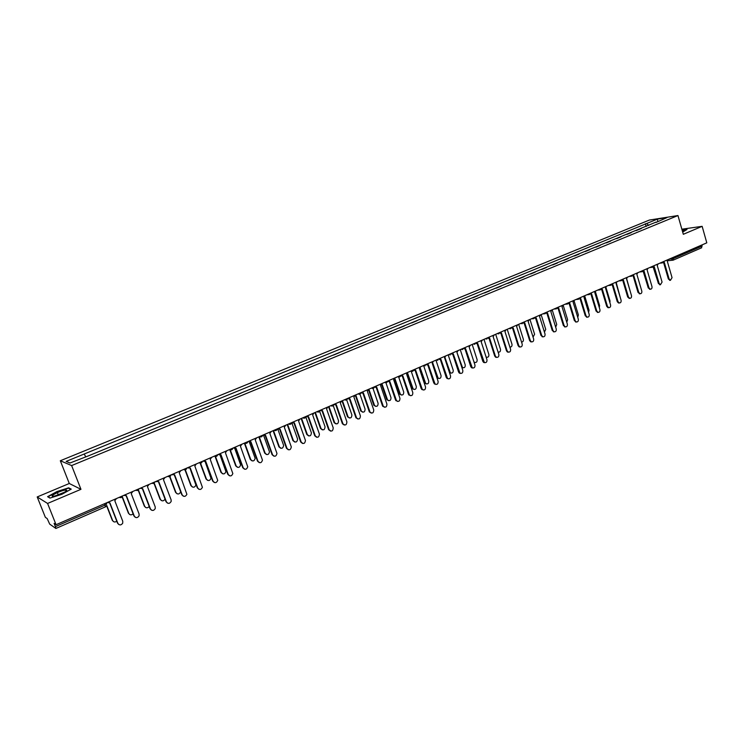 <?xml version="1.0" encoding="UTF-8"?>
<svg xmlns="http://www.w3.org/2000/svg" width="744" height="744" viewBox="0 0 744 744"><rect width="100%" height="100%" fill="white"/><g stroke="black" fill="none" stroke-linecap="round" stroke-linejoin="round"><path stroke-width="1.12" d="M37.2 496.946L47.579 503.446L56.06 524.715L706.8 242.832L702.141 226.334L683.317 234.295L677.961 215.546L649.373 220.057L60.31 460.75L69.285 483.498L37.2 496.946L45.356 517.322L47.179 518.577L49.699 524.12L55.874 528.454L55.409 526.631L105.062 505.092L106.68 503.902L106.318 502.953M47.579 503.446L80.957 489.32L71.629 465.567L677.961 215.546M56.06 524.715L54.098 523.358L55.409 526.631M702.141 226.334L681.867 229.198M701.927 244.943L701.508 247.808M636.129 230.64L641.328 228.501M636.055 230.398L637.059 230.249M631.219 232.658L626.904 234.425M620.998 236.852L616.646 238.647M610.675 241.103L606.276 242.907M600.241 245.39L595.795 247.222M589.704 249.724L585.212 251.574M579.046 254.113L574.508 255.973M568.276 258.54L563.692 260.428M557.396 263.013L552.755 264.92M546.394 267.542L541.697 269.468M535.271 272.109L530.528 274.062M524.018 276.74L519.228 278.712M512.653 281.409L507.808 283.408M501.158 286.142L496.257 288.161M489.533 290.923L484.577 292.959M477.778 295.749L472.775 297.814M465.893 300.641L460.824 302.724M453.877 305.589L448.753 307.691M441.722 310.583L436.533 312.713M429.428 315.642L424.182 317.8M416.984 320.757L411.683 322.942M404.401 325.928L399.035 328.141M391.679 331.164L386.248 333.396M378.798 336.465L373.302 338.725M365.769 341.822L360.208 344.109M352.582 347.243L346.955 349.559M339.236 352.73L333.544 355.074M325.733 358.283L319.976 360.654M312.071 363.9L306.24 366.299M298.242 369.591L292.336 372.019M284.236 375.348L278.265 377.803M270.063 381.179L264.018 383.662M255.713 387.075L249.593 389.596M241.186 393.055L234.992 395.603M226.483 399.1L220.205 401.686M211.584 405.229L205.223 407.842M196.5 411.432L190.064 414.073M181.22 417.709L174.701 420.397M165.754 424.08L159.142 426.796M150.074 430.525L143.387 433.278M134.199 437.053L127.419 439.844M118.11 443.666L111.247 446.493M101.816 450.371L94.851 453.236M648.759 225.441L646.666 223.507L657.389 219.108L666.977 217.601L656.05 222.437M70.038 462.982L66.123 461.41L69.955 463.019L88.824 455.709L656.199 222.038M66.123 461.41L84.184 454.017L85.644 456.565M646.666 223.507L84.184 454.017M60.31 460.75L71.629 465.567M682.685 232.082L686.991 229.496L682.136 230.175M69.285 483.498L80.957 489.32M49.95 498.099L61.882 494.295L71.229 489.134L68.671 487.813L56.953 491.551L47.588 496.685L49.95 498.099M646.164 226.502L645.355 223.712M657.389 219.108L657.77 221.387M58.023 494.23L57.381 492.612M68.904 488.408L68.671 487.813M663.332 262.409L664.308 262.372L669.107 278.954L670.446 280.302L672.046 277.661L667.256 261.098L668.233 259.535M670.242 280.321L668.363 279.019L663.574 262.511M657.659 281.074L653.12 266.91M653.241 266.771L654.246 266.733L659.1 283.399L660.43 284.747L662.067 282.088L657.222 265.441L658.217 263.878M660.263 284.757L658.356 283.455L653.52 266.873M650.182 289.239L648.247 287.937L643.355 271.272L644.081 271.142L648.991 287.882L650.312 289.23C651.651 289.146 652.209 288.254 651.976 286.552L647.085 269.839L648.089 268.268M682.202 230.389L686.628 229.766M682.564 231.654L683.317 231.021L682.341 230.882M64.905 490.138C59.055 491.021 47.588 497.29 53.996 496.136L54.052 496.127C58.469 495.458 68.057 490.919 66.662 490.166L64.905 490.138M64.449 492.23L55.233 495.876M50.146 498.043L48.035 496.778L57.111 491.803L68.467 488.176L70.782 489.375M647.438 285.185L643.169 271.29M639.998 293.768L638.026 292.466L633.088 275.726L633.804 275.606L638.761 292.42L640.072 293.759C641.449 293.694 642.026 292.792 641.793 291.071L636.845 274.285L637.859 272.695M622.328 280.116L623.426 280.107L628.438 296.996L629.731 298.344C631.135 298.288 631.721 297.386 631.489 295.638L626.495 278.777L627.518 277.177M629.703 298.344L627.704 297.051L622.709 280.237M611.801 284.664L612.926 284.654L617.994 301.627L619.278 302.975L618.552 303.013L617.269 301.673L612.228 284.794M618.552 303.013L619.278 302.975C620.719 302.938 621.314 302.036 621.082 300.26L616.032 283.306L617.064 281.697M630.652 292.811L626.643 278.702M620.356 297.805L616.376 283.129M609.903 302.706L610.015 300.976L605.997 287.547M599.32 307.588L599.58 305.579L595.479 291.974M588.597 312.471L589.043 310.229L584.84 296.391M577.753 317.363L578.386 314.935L574.061 300.771M566.779 322.264L567.616 319.688L563.124 305.068L562.008 306.742L567.346 324.096C567.56 326.039 566.872 326.96 565.263 326.858L563.385 325.565L558.065 308.323M555.675 327.193L556.726 324.496L552.188 309.811M544.431 332.14L545.724 329.35L541.13 314.591M533.057 337.097L534.601 334.261L529.961 319.436M521.544 342.082C523.013 341.905 523.618 340.957 523.348 339.227L518.661 324.328M509.882 347.067C511.519 347.104 512.216 346.165 511.984 344.249L507.231 329.276M498.071 352.052C499.875 352.368 500.675 351.456 500.489 349.317L495.69 334.279M486.083 356.99L486.344 357.157C488.204 357.557 489.041 356.646 488.864 354.451L484.009 339.338M486.799 357.334L486.195 357.334M473.891 361.751L474.495 362.337C476.402 362.793 477.276 361.9 477.109 359.64L472.198 344.453M475.016 362.542L474.123 362.449M451.515 353.66L453.282 353.902L459.978 373.135C462.005 373.767 462.954 372.874 462.824 370.447L456.909 352.331L462.508 367.555C464.47 368.103 465.372 367.211 465.223 364.886L460.257 349.624M463.094 367.806L462.508 367.555M444.94 357.492L450.38 372.837C452.389 373.46 453.329 372.586 453.198 370.196L448.176 354.86M451.041 373.135L449.413 372.484M432.664 362.737L438.114 378.166C440.178 378.891 441.146 378.026 441.043 375.562L435.965 360.152M438.848 378.519L436.821 377.124L432.171 363.063L433.296 361.305M420.23 367.992L425.708 383.551C427.809 384.388 428.823 383.532 428.739 380.984L423.606 365.509M426.507 383.969L424.489 382.574L419.783 368.41M601.152 289.249L602.324 289.258L607.439 306.305L608.713 307.653L607.988 307.691L606.723 306.351L601.626 289.397M607.988 307.691L608.713 307.653C610.182 307.635 610.796 306.723 610.564 304.919L605.458 287.9L606.5 286.273M590.401 293.889L591.601 293.908L596.781 311.038L598.027 312.378C599.524 312.387 600.166 311.476 599.934 309.634L594.772 292.532L595.823 290.904M598.092 312.387L596.065 311.076L590.913 294.047M579.52 298.586L580.757 298.614L585.993 315.819L587.23 317.149C588.764 317.186 589.415 316.274 589.192 314.405L583.966 297.219L585.035 295.573M587.323 317.177L585.286 315.856L580.087 298.753M579.892 298.725L579.353 298.8M568.528 303.32L569.802 303.366L575.103 320.655L576.302 321.975C577.874 322.05 578.553 321.129 578.321 319.223L573.047 301.952L574.126 300.306M576.433 322.012L574.396 320.683L569.132 303.515M568.928 303.487L568.36 303.552M557.405 308.118L558.725 308.165L564.082 325.537L565.263 326.858M565.431 326.904L564.566 326.876M557.833 308.286L557.247 308.351M546.17 312.954L547.528 313.029L552.941 330.476L554.094 331.787C555.74 331.926 556.456 330.996 556.242 329.015L550.848 311.587L551.946 309.913M554.299 331.843L552.253 330.503L546.877 313.178M546.626 313.15L546.012 313.196M534.797 317.855L536.21 317.939L541.679 335.47L542.794 336.762C544.487 336.948 545.231 336.018 545.017 334L539.558 316.479L540.674 314.796M543.046 336.846L541 335.488L535.568 318.097M535.289 318.06L534.648 318.107M523.302 322.803L524.762 322.905L530.295 340.529L531.374 341.803C533.104 342.026 533.866 341.105 533.662 339.032L528.147 321.436L529.272 319.734M531.672 341.896L530.695 341.812L529.616 340.538L524.129 323.063M523.822 323.036L523.153 323.063M511.677 327.806L513.183 327.927L518.773 345.635L519.814 346.89C521.6 347.16 522.39 346.239 522.186 344.119L516.606 326.439L517.75 324.728M520.158 347.002L519.145 346.89L518.103 345.635L512.56 328.085M512.235 328.058L511.537 328.076M499.921 332.866L501.475 333.005L507.129 350.796L508.124 352.033C509.956 352.358 510.775 351.438 510.579 349.271L504.934 331.498L506.087 329.778M508.524 352.172L507.464 352.033L506.469 350.796L500.861 333.173M500.507 333.135L499.782 333.135M488.027 337.971L489.626 338.139L495.355 356.023L496.295 357.222C498.173 357.622 499.019 356.702 498.843 354.469L493.133 336.623L494.304 334.884M496.76 357.399L495.644 357.222L494.704 356.013L489.022 338.306M488.65 338.278L487.897 338.26M476.002 343.142L477.657 343.337L484.335 362.477C486.26 362.942 487.134 362.03 486.967 359.733L481.201 341.794L482.382 340.045M484.856 362.681L483.684 362.468L482.8 361.296L477.062 343.505M476.662 343.477L475.872 343.44M463.828 348.369L465.539 348.592L472.226 367.778C474.207 368.327 475.118 367.415 474.96 365.062L469.129 347.039L470.32 345.272M472.812 368.029L471.584 367.759L470.757 366.634L464.954 348.759M464.526 348.731L463.707 348.676M460.629 373.432L459.346 373.116L458.583 372.028L452.715 354.079M452.259 354.051L451.394 353.977M457.03 352.284L458.118 350.554M439.062 358.999L440.885 359.287L447.581 378.547C449.664 379.282 450.641 378.398 450.538 375.897L444.559 357.687L445.777 355.902M448.307 378.901L446.261 377.487L440.327 359.454M439.834 359.426L438.951 359.333M426.461 364.402L428.349 364.718L435.035 384.016C437.165 384.862 438.188 383.988 438.104 381.412L432.18 363.063M435.844 384.434L433.798 383.021L427.8 364.895M427.279 364.867L426.349 364.746M413.701 369.861L415.663 370.224L422.341 389.531C424.526 390.498 425.587 389.651 425.531 386.982L419.411 368.596L420.667 366.783M423.234 390.033L421.188 388.61L415.124 370.4M414.566 370.373L413.608 370.224M399.537 376.91L397.845 376.659C399.323 377.357 400.3 376.938 400.793 375.385L402.82 375.794L409.498 395.111C411.72 396.208 412.827 395.389 412.808 392.627L406.624 374.148L407.889 372.316M410.465 395.696L408.437 394.264L402.29 375.962M401.704 375.943L400.709 375.767M387.782 381.021L389.828 381.43L396.506 400.737C398.765 401.993 399.909 401.193 399.937 398.338L393.678 379.766L394.952 377.915M397.547 401.425L395.529 399.984L389.317 381.598M388.684 381.579L387.652 381.374M374.613 386.731L376.687 387.131L383.346 406.429C385.652 407.833 386.843 407.061 386.917 404.113L380.575 385.448L381.867 383.588L387.587 400.021C389.828 401.249 390.963 400.458 390.991 397.649L385.671 381.942M384.471 407.219L382.472 405.778L376.176 387.298M375.506 387.28L374.446 387.038M407.638 373.256L413.143 388.982C415.301 389.94 416.352 389.103 416.305 386.48L411.107 370.921M414.027 389.475L412.018 388.07L407.228 373.776M394.859 378.482L400.439 394.478C402.644 395.566 403.732 394.748 403.722 392.032L398.459 376.399M401.407 395.055L399.398 393.641L394.515 379.142M388.628 400.691L386.638 399.277L381.626 384.509M368.885 389.214L374.585 405.61C376.855 407.005 378.036 406.243 378.11 403.332L372.725 387.54M375.701 406.391L373.721 404.969L368.55 389.828M361.277 392.507L363.379 392.906L370.047 412.176C372.372 413.757 373.6 413.013 373.739 409.953L367.322 391.195L368.624 389.317M371.247 413.087L369.247 411.637L362.886 393.074M362.17 393.055L361.072 392.767M355.734 394.906L361.426 411.265C363.732 412.827 364.951 412.092 365.081 409.088L359.938 394.125M362.626 412.167L360.654 410.735L355.279 395.101M347.792 398.347L349.913 398.747L356.581 417.979C358.924 419.737 360.198 419.039 360.394 415.877L353.902 397.017L355.223 395.129M357.855 419.021L355.874 417.57L349.429 398.914M348.676 398.896L347.532 398.57M342.445 400.663L348.118 416.975C350.443 418.714 351.698 418.026 351.893 414.91L346.685 399.844M349.382 418.007L347.429 416.575L341.989 400.858M334.13 404.262L336.279 404.662L342.965 423.838C345.318 425.791 346.63 425.131 346.89 421.867L340.315 402.904L341.663 401.007M344.295 425.029L342.417 423.773L335.814 404.82M335.014 404.801L333.824 404.429C333.331 405.992 332.317 406.429 330.82 405.703M328.988 406.494L334.661 422.741C336.986 424.666 338.288 424.015 338.548 420.797L333.247 405.573M335.99 423.913L334.13 422.676L328.541 406.68M320.311 410.251L322.487 410.642L329.183 429.772C331.536 431.92 332.884 431.306 333.228 427.921L326.57 408.875L327.927 406.949M330.569 431.111L328.643 429.697L322.031 410.809M321.176 410.79L319.985 410.39C319.436 412.018 318.423 412.455 316.907 411.72M315.363 412.39L321.045 428.572C323.37 430.692 324.7 430.088 325.044 426.758L319.622 411.283M322.422 429.893L320.524 428.498L314.935 412.576M306.314 416.315L308.518 416.705L315.279 435.882C317.604 438.095 318.981 437.509 319.418 434.124L312.657 414.91L314.024 412.976M316.674 437.258L314.759 435.798L308.081 416.863M307.17 416.845L306.007 416.445M301.58 418.361L307.319 434.58C309.606 436.756 310.973 436.179 311.401 432.85L305.784 416.938M308.695 435.938L306.807 434.496L301.162 418.547M292.15 422.453L294.382 422.834L301.227 442.113C303.468 444.326 304.873 443.787 305.459 440.495L298.567 421.02L299.953 419.067M302.603 443.489L300.716 442.02L293.954 422.992M292.987 422.973L291.853 422.573M287.63 424.406L293.434 440.708C295.647 442.885 297.042 442.355 297.609 439.118L291.76 422.62M294.801 442.066L292.931 440.615L287.221 424.582M277.8 428.665L280.06 429.046L286.998 448.427C289.156 450.632 290.597 450.148 291.313 446.949L284.301 427.205L285.705 425.243M288.356 449.795L286.496 448.325L279.651 429.204M278.628 429.186L277.521 428.786M273.504 430.525L279.381 446.912C281.511 449.088 282.934 448.604 283.65 445.461L277.763 428.944M280.73 448.26L278.898 446.819L273.113 430.692M263.274 434.952L265.562 435.333L272.583 454.817C274.666 457.021 276.136 456.574 276.982 453.487L269.858 433.473L271.281 431.492M273.922 456.174L272.099 454.714L265.162 435.482M264.083 435.463L263.013 435.073M259.2 436.719L265.152 453.189C267.208 455.356 268.658 454.919 269.495 451.887L263.618 435.389M266.482 454.528L264.678 453.087L258.819 436.886M248.57 441.332L250.886 441.704L257.991 461.289C260 463.475 261.488 463.084 262.465 460.099L255.229 439.816L256.68 437.816M259.312 462.638L257.517 461.178L250.505 441.852M249.342 441.824L248.319 441.434M247.873 441.629C247.343 443.294 246.292 443.75 244.72 442.996L250.756 459.55C252.737 461.699 254.206 461.317 255.164 458.378L249.259 441.815M252.058 460.88L250.291 459.439L244.358 443.154M233.672 447.776L236.015 448.148L243.223 467.846C245.157 470.013 246.664 469.669 247.743 466.786L240.424 446.242L241.884 444.224M244.506 469.176L242.758 467.716L235.653 448.297M234.425 448.269L233.439 447.879M230.082 449.385L236.173 465.986C238.08 468.125 239.568 467.781 240.638 464.954L234.732 448.353M237.448 467.297L235.718 465.865L229.719 449.497M218.587 454.314L220.959 454.677L228.259 474.477C230.129 476.634 231.654 476.327 232.835 473.556L225.423 452.743L226.901 450.715M229.515 475.797L227.804 474.347L220.605 454.826M219.303 454.789L218.364 454.407M215.323 456.026L221.405 472.496C223.256 474.626 224.762 474.328 225.925 471.594L220.01 454.919M222.651 473.807L220.968 472.375L214.886 455.923M203.298 460.936L205.707 461.299L213.1 481.201C214.914 483.34 216.448 483.079 217.722 480.401L210.227 459.336L211.724 457.29M214.319 482.503L212.663 481.061L205.372 461.429M203.986 461.392L203.103 461.02M200.378 462.777L206.451 479.099C208.246 481.21 209.762 480.95 211.017 478.318L205.074 461.503M207.66 480.382L206.032 478.969L199.959 462.666M187.823 467.641L190.259 467.995L197.746 488.008C199.504 490.129 201.057 489.905 202.405 487.329L194.835 466.014L196.351 463.949M198.927 489.292L197.318 487.859L189.934 468.125L195.914 485.116C194.575 487.655 193.049 487.869 191.31 485.786L185.265 469.641M188.465 468.078L187.637 467.725M192.473 487.05L190.901 485.637L184.856 469.52M172.143 474.44L174.608 474.784L182.196 494.909C183.898 497.011 185.47 496.825 186.893 494.332L179.248 472.775L180.783 470.692M183.322 496.164L181.787 494.751L174.301 474.914M172.738 474.849L171.976 474.505M169.92 476.523L175.975 492.547C177.658 494.621 179.202 494.435 180.606 491.998L180.653 491.747M177.1 493.793L175.584 492.398L169.576 476.504M156.249 481.321L158.751 481.666L166.442 501.893C168.097 503.986 169.678 503.828 171.167 501.428L171.101 499.819L163.448 479.629L165.01 477.527M167.512 503.121L166.042 501.726L158.463 481.786M156.798 481.703L156.101 481.377M154.287 483.237L160.444 499.41C161.987 501.419 163.522 501.326 165.047 499.122M161.513 500.619L160.062 499.252L154.027 483.405M140.151 488.296L142.69 488.631L150.474 508.97C152.092 511.044 153.683 510.914 155.226 508.598L155.208 506.878L147.442 486.567L149.023 484.446M151.497 510.17L150.093 508.803L142.411 488.752M138.421 489.952L144.708 506.348C146.057 508.254 147.544 508.291 149.191 506.45M145.722 507.529L144.345 506.18L138.198 490.175M123.839 495.355L126.406 495.699L134.301 516.15C135.882 518.196 137.482 518.103 139.082 515.852L139.091 514.02L131.232 493.607L132.832 491.459M135.259 517.303L133.939 515.964L126.155 495.802M122.304 496.648L128.768 513.388C129.949 515.183 131.4 515.322 133.102 513.797M129.716 514.523L128.414 513.211L122.128 496.936M107.303 502.516L109.907 502.851L117.905 523.413C119.459 525.45 121.067 525.385 122.713 523.209L122.76 521.265L114.799 500.731L116.417 498.573M118.798 524.52L117.561 523.227L109.675 502.953M106.727 505.381L112.623 520.512C113.665 522.204 115.05 522.437 116.771 521.191M113.497 521.609L112.288 520.326L106.587 505.715L105.434 506.915L104.523 503.725M668.642 259.358L673.729 258.391L702.234 246.022M671.06 258.308L672.511 260.27L673.255 260.121L673.413 257.294M661.249 262.567L662.551 262.855M651.121 266.947L652.432 267.245M640.882 271.383L642.212 271.672M630.54 275.866L631.889 276.154M620.087 280.395L621.445 280.683M609.522 284.971L610.898 285.259M598.836 289.593L600.231 289.881M588.039 294.271L589.453 294.559M577.13 299.004L578.553 299.283M566.091 303.784L567.533 304.064M554.94 308.611L556.391 308.89M543.659 313.503L545.129 313.773M532.258 318.441L533.746 318.711M520.726 323.435L522.223 323.705M509.054 328.485L510.579 328.755M497.262 333.6L498.796 333.861M485.33 338.762L486.883 339.032M473.268 343.998L474.839 344.258M461.057 349.28L462.647 349.541M448.706 354.628L450.315 354.888M436.217 360.04L437.844 360.301M426.479 364.262L423.578 365.518L425.224 365.769M413.711 369.787C413.227 371.33 412.25 371.749 410.8 371.051L412.455 371.303M384.75 382.332L386.462 382.583M371.498 388.08L373.228 388.312M358.087 393.883L359.836 394.125M344.509 399.77L346.276 400.002M330.764 405.722L332.559 405.954M316.851 411.748L318.664 411.971M302.771 417.849L304.603 418.072M288.505 424.024L290.365 424.247M274.062 430.283L275.95 430.497M259.442 436.616L261.349 436.83M244.637 443.033L246.571 443.238M229.636 449.525L231.598 449.729M214.449 456.109L216.43 456.314M199.057 462.777L201.066 462.973M183.47 469.529L185.498 469.724M167.67 476.374L169.734 476.56M151.674 483.302L153.757 483.488M135.455 490.324L137.575 490.501M119.021 497.448L121.17 497.615M105.35 506.897L55.874 528.454M667.74 260.772L673.255 260.121L701.722 247.752M669.107 278.954L668.363 279.019M659.1 283.399L658.356 283.455M648.991 287.882L648.247 287.937M638.761 292.42L638.026 292.466M628.438 296.996L627.704 297.051M617.994 301.627L617.269 301.673M436.821 377.124L437.426 377.152M424.489 382.574L425.084 382.602M607.439 306.305L606.723 306.351M596.781 311.038L596.065 311.076M585.993 315.819L585.286 315.856M575.103 320.655L574.396 320.683M564.082 325.537L563.385 325.565M552.941 330.476L552.253 330.503M541.679 335.47L541 335.488M530.295 340.529L529.616 340.538M518.773 345.635L518.103 345.635M507.129 350.796L506.469 350.796M495.355 356.023L494.704 356.013M483.442 361.305L482.8 361.296M471.398 366.643L470.757 366.634M459.215 372.047L458.583 372.028M446.884 377.515L446.261 377.487M434.412 383.048L433.798 383.021M421.802 388.638L421.188 388.61M409.033 394.301L408.437 394.264M396.115 400.03L395.529 399.984M383.048 405.824L382.472 405.778M412.018 388.07L412.604 388.108M399.398 393.641L399.984 393.678M386.638 399.277L387.206 399.323M373.721 404.969L374.279 405.024M369.815 411.692L369.247 411.637M360.654 410.735L361.203 410.8M356.432 417.635L355.874 417.57M347.429 416.575L347.978 416.64M342.882 423.643L342.333 423.569M334.056 422.48L334.586 422.546M329.164 429.725L328.625 429.641M320.515 428.451L321.036 428.525M315.279 435.882L314.759 435.798M306.807 434.496L307.319 434.58M301.227 442.113L300.716 442.02M292.931 440.615L293.434 440.708M286.998 448.427L286.496 448.325M278.898 446.819L279.381 446.912M272.583 454.817L272.099 454.714M264.678 453.087L265.152 453.189M257.991 461.289L257.517 461.178M250.291 459.439L250.756 459.55M243.223 467.846L242.758 467.716M659.844 263.171L662.002 262.948L663.797 261.46M649.754 267.542L651.865 267.329L653.678 265.841M639.552 271.96L641.616 271.765L643.458 270.267M629.247 276.424L631.265 276.238L633.135 274.741M618.831 280.934L620.794 280.767L622.691 279.26M608.304 285.501L610.21 285.333L612.135 283.836M597.664 290.104L599.515 289.955L601.478 288.458M586.914 294.764L588.699 294.633L590.69 293.127M576.042 299.469L577.763 299.348L579.79 297.851M565.059 304.231L566.705 304.119L568.779 302.622M553.964 309.039L555.517 308.946L557.637 307.449M542.739 313.903L544.208 313.819L546.375 312.322M531.393 318.813L532.769 318.748L534.983 317.26M519.926 323.779L523.469 322.245M508.338 328.802L511.826 327.286M496.62 333.879L500.042 332.391M484.772 339.004L488.138 337.553M472.803 344.193L476.086 342.77M460.694 349.438L463.903 348.053M448.465 354.739L451.571 353.391M436.096 360.096L439.099 358.794M384.778 382.323C386.248 383.03 387.224 382.611 387.717 381.049M371.526 388.061C373.004 388.777 374 388.349 374.492 386.778M358.124 393.874C359.612 394.59 360.608 394.162 361.1 392.581M344.556 399.751C346.053 400.467 347.048 400.039 347.55 398.449M302.836 417.821C304.352 418.556 305.375 418.119 305.886 416.501M288.579 423.996C290.113 424.74 291.137 424.294 291.657 422.666M274.145 430.246C275.689 430.99 276.722 430.543 277.242 428.907M259.526 436.579C261.079 437.333 262.121 436.877 262.651 435.231M229.729 449.488C231.31 450.241 232.37 449.785 232.9 448.111M214.542 456.063C216.132 456.825 217.202 456.37 217.741 454.677M199.16 462.731C200.759 463.493 201.838 463.028 202.387 461.336M183.573 469.483C185.135 470.245 186.214 469.808 186.818 468.181M167.781 476.318C169.297 477.081 170.385 476.671 171.036 475.109M151.785 483.256L155.04 482.131M135.575 490.277L138.83 489.226M119.142 497.392L122.407 496.415M663.667 262.502L663.183 262.548M670.446 280.302L669.693 280.367M653.585 266.863L653.093 266.91M660.43 284.747L659.686 284.803M650.312 289.23L649.568 289.286M65.481 491.598L66.662 490.166M640.072 293.759L639.338 293.815M622.672 280.228L622.179 280.274M629.731 298.344L629.006 298.391M612.154 284.785L611.661 284.822M449.767 372.818L450.38 372.837M437.509 378.138L438.114 378.166M425.112 383.523L425.708 383.551M601.505 289.379L601.022 289.416M598.027 312.378L597.311 312.415M579.874 298.725L579.39 298.762M587.23 317.149L586.514 317.186M568.881 303.468L568.397 303.506M576.302 321.975L575.605 322.003M557.758 308.267L557.284 308.295M546.514 313.122L546.049 313.14M554.094 331.787L553.396 331.805M542.794 336.762L542.116 336.781M531.374 341.803L530.695 341.812M519.814 346.89L519.145 346.89M508.124 352.033L507.464 352.033M496.295 357.222L495.644 357.222M484.335 362.477L483.684 362.468M472.226 367.778L471.584 367.759M459.978 373.135L459.346 373.116M447.581 378.547L446.958 378.519M435.035 384.016L434.422 383.978M422.341 389.531L421.736 389.493M409.498 395.111L408.902 395.064M396.506 400.737L395.91 400.691M383.346 406.429L382.769 406.373M412.557 388.954L413.143 388.982M399.863 394.432L400.439 394.478M387.019 399.974L387.587 400.021M374.027 405.564L374.585 405.61M370.047 412.176L369.48 412.111M360.877 411.209L361.426 411.265M356.581 417.979L356.023 417.914M347.578 416.91L348.118 416.975M342.965 423.838L342.417 423.773M334.13 422.676L334.661 422.741M329.183 429.772L328.643 429.697M320.524 428.498L321.045 428.572"/></g></svg>
